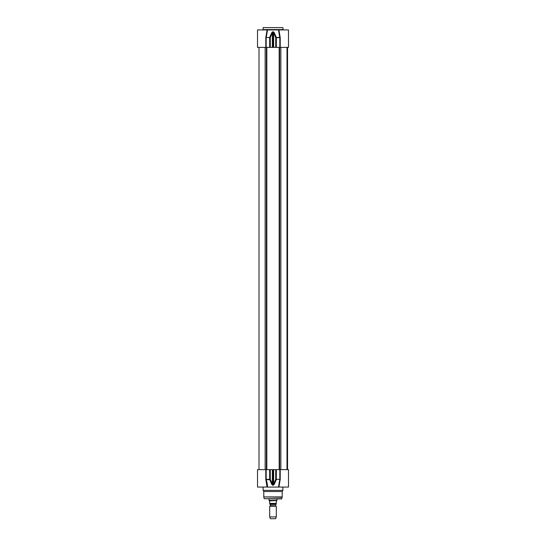 <?xml version="1.0" encoding="UTF-8"?>
<svg xmlns="http://www.w3.org/2000/svg" width="546" height="546" viewBox="0 0 546 546"><rect width="100%" height="100%" fill="white"/><g stroke="black" fill="none" stroke-linecap="round" stroke-linejoin="round"><path stroke-width="0.82" d="M288.479 47.393L288.479 29.934L278.467 29.934L279.825 37.674L279.825 47.393L288.479 47.393M267.533 29.934L267.069 29.934L265.861 37.217L266.236 37.367L267.533 29.934L278.467 29.934M280.214 47.393L280.214 37.674L278.931 29.934L279.231 33.613M266.175 47.393L266.175 37.674L265.786 37.674L267.069 29.934L257.521 29.934L257.521 47.393L279.825 47.393M282.883 29.607L263.117 29.607L263.117 27.628L282.883 27.628L283.21 29.934M282.883 27.628L263.117 27.628M280.139 37.217L275.716 37.674L276.324 37.367L274.201 32.589L273.662 32.89L275.716 37.674L275.716 47.393M269.663 47.393L269.663 37.674L266.236 37.367L270.284 37.674L269.676 37.367L271.799 32.589L272.338 32.89L272.829 31.989L273.662 32.89L273.662 47.393M274.201 32.589L273.171 31.688L271.799 32.589M276.952 498.942L276.952 500.354L269.048 500.354L269.048 498.942M275.737 505.93L270.4 505.705L276.296 506.251L269.704 506.251L269.704 516.891L276.296 516.891L276.296 506.251M270.4 505.705L270.4 504.47L275.6 504.47L275.6 505.705M275.6 504.47L270.4 504.47M269.704 504.163L276.296 504.163M269.178 500.846L269.704 501.378L269.704 503.419C269.704 504.504 269.704 504.504 269.704 503.419L276.296 503.419L276.296 501.378L276.822 500.586L269.178 500.846M276.296 503.419C276.296 504.504 276.296 504.504 276.296 503.419M276.296 516.891L275.634 518.7L270.366 518.7L269.704 516.891M280.139 479.804L279.764 479.647L278.467 487.08L278.931 487.08L280.214 479.347L280.214 469.628L288.479 469.628L288.479 479.511M280.214 469.628L257.521 469.628L257.521 487.08L288.479 487.08L288.479 479.504M265.786 469.628L265.786 479.347L267.069 487.08L267.533 487.08L266.175 479.347L266.175 469.628M262.79 487.08L283.21 487.08M282.883 487.414L282.883 490.376L263.117 490.376L263.117 487.414M267.069 486.82L265.861 479.804L266.236 479.647L267.233 483.387M280.214 479.347L275.716 479.347L276.324 479.647L274.201 484.432L273.662 484.125L272.829 485.025L270.284 479.347L269.676 479.647L270.284 479.347L270.284 469.628M267.376 484.329L267.533 487.08M266.236 479.647L269.676 479.647L271.799 484.432L272.829 485.333L274.201 484.432M271.799 484.432L272.338 484.125L272.338 469.628M282.883 490.376L282.221 491.516L263.779 491.516L263.117 490.376M282.221 491.516L282.18 497.263L263.779 496.921L282.221 496.921M281.791 498.696L264.209 498.696L281.477 498.942L282.18 497.263M280.214 37.674L276.337 37.674L276.337 47.393M270.284 47.393L270.284 37.674L272.338 32.89L272.338 47.393M272.829 31.688L272.829 47.393M273.171 47.393L273.171 31.688M265.786 37.674L265.786 47.393M265.786 479.347L269.663 479.347L269.663 469.628M279.825 469.628L279.825 479.347L276.337 479.347L276.337 469.628M275.716 469.628L275.716 479.347L273.662 484.125L273.662 469.628M273.171 485.333L273.171 469.628M272.829 469.628L272.829 485.333M265.151 47.393L265.151 469.628M266.366 47.393L266.366 469.628M266.823 47.393L266.823 469.628M279.177 47.393L279.177 469.628M279.634 47.393L279.634 469.628M280.849 47.393L280.849 469.628M287.455 47.393L287.455 469.628M287.496 47.393L287.496 469.628M278.931 30.283L278.931 29.934M270.263 505.93L269.704 506.251M263.779 491.516L263.779 496.921M264.209 498.696L263.82 497.263M259.002 47.393L259.002 469.628M286.998 47.393L286.998 469.628M287.537 47.393L287.537 469.628L287.537 47.393"/></g></svg>
